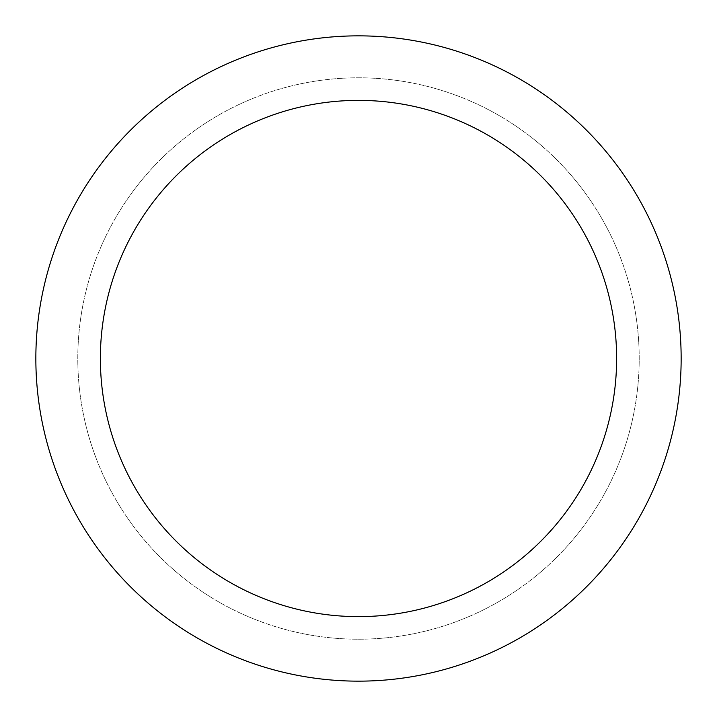 <?xml version="1.0" encoding="UTF-8"?>
<svg xmlns="http://www.w3.org/2000/svg" width="717" height="717" viewBox="0 0 717 717"><rect width="100%" height="100%" fill="white"/><g stroke="black" fill="none" stroke-linecap="round" stroke-linejoin="round"><path stroke-width="0.54" stroke-dasharray="3.58 2.69" d="M358.5 77.794A280.705 280.705 0 0 1 601.599 498.853A280.705 280.705 0 0 1 115.401 498.853A280.705 280.705 0 0 1 358.5 77.794A280.705 280.705 0 0 1 601.599 498.853A280.705 280.705 0 0 1 115.401 498.853A280.705 280.705 0 0 1 358.5 77.794A280.705 280.705 0 0 1 601.599 498.853A280.705 280.705 0 0 1 115.401 498.853A280.705 280.705 0 0 1 358.5 77.794M358.5 35.85A322.65 322.65 0 0 1 637.924 519.825A322.65 322.65 0 0 1 79.076 519.825A322.65 322.65 0 0 1 358.5 35.85"/><path stroke-width="1.08" d="M358.5 35.85A322.65 322.65 0 0 1 637.924 519.825A322.65 322.65 0 0 1 79.076 519.825A322.65 322.65 0 0 1 358.5 35.85M358.5 100.38A258.12 258.12 0 0 1 582.043 487.56A258.12 258.12 0 0 1 134.957 487.56A258.12 258.12 0 0 1 358.5 100.38"/></g></svg>
